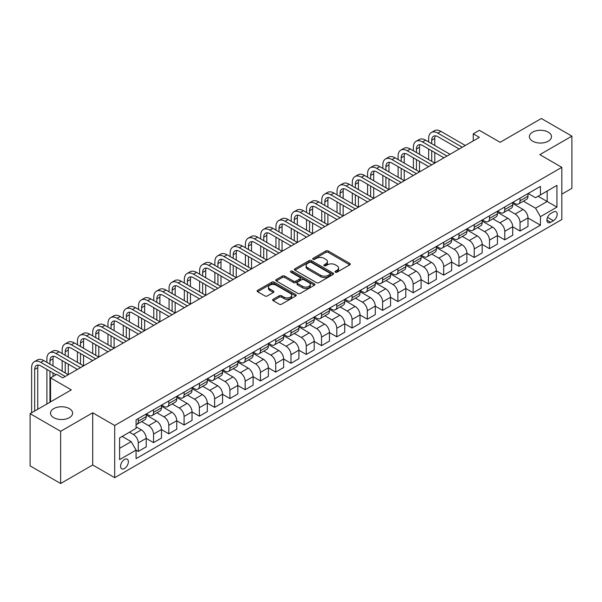 <?xml version="1.0" encoding="UTF-8"?>
<svg xmlns="http://www.w3.org/2000/svg" width="602" height="602" viewBox="0 0 602 602"><rect width="100%" height="100%" fill="white"/><g stroke="black" fill="none" stroke-linecap="round" stroke-linejoin="round"><path stroke-width="0.9" d="M335.359 272.172A1.189 0.685 0 0 0 337.045 272.172L349.785 264.82A1.693 0.978 0 0 0 350.281 264.127A1.693 0.978 0 0 0 349.785 263.435L328.195 250.974A1.693 0.978 0 0 0 325.802 250.974L313.063 258.326A1.189 0.685 0 0 0 312.709 258.815A1.189 0.685 0 0 0 313.063 259.296A1.189 0.685 0 0 0 314.741 259.296L316.389 258.341A5.426 3.13 0 0 1 324.064 258.341L325.863 259.379A5.426 3.13 0 0 1 327.45 261.599A5.426 3.13 0 0 1 325.863 263.811L324.207 264.767A1.189 0.685 0 0 0 323.861 265.249A1.189 0.685 0 0 0 324.207 265.738A1.189 0.685 0 0 0 325.893 265.738L327.541 264.782A5.426 3.13 0 0 1 335.216 264.782L337.015 265.821A5.426 3.13 0 0 1 338.602 268.033A5.426 3.13 0 0 1 337.015 270.253L335.359 271.201A1.189 0.685 0 0 0 335.013 271.69A1.189 0.685 0 0 0 335.359 272.172L335.359 271.201M69.373 408.63A11.054 6.381 0 0 0 57.325 407.245A11.054 6.381 0 0 0 50.5 413.145A11.054 6.381 0 0 0 53.736 417.66A11.054 6.381 0 0 0 65.791 419.045A11.054 6.381 0 0 0 72.616 413.145A11.054 6.381 0 0 0 69.373 408.63M548.264 132.147A11.054 6.381 0 0 0 536.209 130.762A11.054 6.381 0 0 0 529.384 136.662A11.054 6.381 0 0 0 532.627 141.177A11.054 6.381 0 0 0 544.675 142.561A11.054 6.381 0 0 0 551.5 136.662A11.054 6.381 0 0 0 548.264 132.147M124.471 468.514A5.531 3.191 120 0 0 128.083 463.638A5.531 3.191 120 0 0 127.233 459.213A5.531 3.191 120 0 0 124.471 459.484A5.531 3.191 120 0 0 120.859 464.353A5.531 3.191 120 0 0 121.709 468.785A5.531 3.191 120 0 0 124.471 468.514M273.157 299.292A1.693 0.978 0 0 0 272.661 299.984A1.693 0.978 0 0 0 273.157 300.676L279.215 304.176A1.693 0.978 0 0 0 281.608 304.176L295.763 296.003A1.693 0.978 0 0 0 296.259 295.311A1.693 0.978 0 0 0 295.763 294.619L274.173 282.157A1.693 0.978 0 0 0 271.78 282.157L257.626 290.33A1.693 0.978 0 0 0 257.129 291.022A1.693 0.978 0 0 0 257.626 291.714L264.94 295.936A1.693 0.978 0 0 0 267.341 295.936L273.398 292.437A1.693 0.978 0 0 0 273.895 291.744A1.693 0.978 0 0 0 273.398 291.052L269.771 288.96A4.538 2.619 0 0 1 268.439 287.109A4.538 2.619 0 0 1 271.239 284.693A4.538 2.619 0 0 1 276.183 285.258L290.397 293.46A4.538 2.619 0 0 1 291.722 295.311A4.538 2.619 0 0 1 288.922 297.734A4.538 2.619 0 0 1 283.978 297.162L281.608 295.8A1.693 0.978 0 0 0 279.215 295.8L273.157 299.292L273.157 300.676M561.824 194.145L571.9 188.328L571.9 136.135L541.356 118.504L500.127 142.305L479.358 130.318L473.255 133.84L479.358 137.369L62.781 377.875L56.671 374.354L50.56 377.875L50.56 401.858M60.644 431.303L60.644 483.496L92.708 464.985L92.708 412.791L60.644 431.303L30.1 413.672L71.329 389.87L50.56 377.875M92.708 412.791L114.696 425.486L561.824 167.341L561.824 219.534L114.696 477.679L114.696 425.486M571.9 136.135L539.828 154.646L561.824 167.341M316.509 282.647A1.693 0.978 0 0 0 318.902 282.647L333.056 274.474A1.693 0.978 0 0 0 333.553 273.782A1.693 0.978 0 0 0 333.056 273.09L311.467 260.628A1.693 0.978 0 0 0 309.074 260.628L294.92 268.801A1.693 0.978 0 0 0 294.423 269.493A1.693 0.978 0 0 0 294.92 270.185L316.509 282.647M291.263 272.428A1.189 0.685 0 0 1 292.467 272.601L314.387 285.25L300.255 293.407A1.693 0.978 0 0 1 297.862 293.407L276.273 280.946L282.33 277.477L282.33 276.07L276.273 279.561A1.693 0.978 0 0 0 275.776 280.254A1.693 0.978 0 0 0 276.273 280.946L276.273 279.561M282.33 277.477A1.693 0.978 0 0 1 284.731 277.477L284.731 276.07A1.693 0.978 0 0 0 282.33 276.07M284.731 276.07L293.483 281.119A1.693 0.978 0 0 0 295.883 281.119L299.901 278.801A1.693 0.978 0 0 0 300.398 278.109A1.693 0.978 0 0 0 299.901 277.417L290.789 272.157A1.189 0.685 0 0 1 290.435 271.668A1.189 0.685 0 0 1 291.172 271.035A1.189 0.685 0 0 1 292.467 271.186L314.41 283.858A1.693 0.978 0 0 1 314.906 284.55A1.693 0.978 0 0 1 314.41 285.243L314.41 283.858M60.644 483.496L30.1 465.865L30.1 413.672M553.388 211.987L550.702 213.544A5.358 3.093 120 0 0 547.203 218.263A5.358 3.093 120 0 0 548.023 222.552A5.358 3.093 120 0 0 550.702 222.288L553.388 220.738A5.358 3.093 120 0 0 556.888 216.013A5.358 3.093 120 0 0 556.067 211.723A5.358 3.093 120 0 0 553.388 211.987M528.165 193.475L535.554 197.742L540.446 194.92L540.446 186.387L136.075 419.842L136.075 428.376L119.587 437.902L119.587 459.627L136.075 450.1L136.075 458.634L540.446 225.178L540.446 216.645L535.554 208.179L523.409 201.166M540.446 194.92L556.933 185.401L556.933 207.126L540.446 216.645M92.708 464.985L114.696 477.679M473.255 133.84L473.255 140.891M538.12 196.26L547.165 201.482L547.165 191.045L556.933 185.401M535.554 208.179L547.165 201.482L556.933 207.126M119.587 448.339L131.191 441.642L122.153 436.42M136.075 450.176L138.279 451.44L138.279 442.906A6.908 3.988 -120 0 0 133.388 434.448L129.483 432.191M138.279 451.44L146.218 446.857L146.218 438.324A6.908 3.988 -120 0 0 141.335 429.858L136.075 426.826M146.218 438.391L153.548 442.628L153.548 434.095A6.908 3.988 -120 0 0 148.664 425.629L141.643 421.581M153.548 442.628L161.486 438.045L161.486 429.504A6.908 3.988 -120 0 0 156.603 421.046L146.218 415.049M161.486 429.58L168.816 433.809L168.816 425.275A6.908 3.988 -120 0 0 163.932 416.81L156.919 412.761M168.816 433.809L176.762 429.226L176.762 420.693A6.908 3.988 -120 0 0 171.871 412.227L161.486 406.23M176.762 420.76L184.092 424.997L184.092 416.456A6.908 3.988 -120 0 0 179.2 407.998L172.187 403.942M184.092 424.997L192.03 420.407L192.03 411.873A6.908 3.988 -120 0 0 187.139 403.408L176.762 397.418M192.03 411.949L199.36 416.178L199.36 407.644A6.908 3.988 -120 0 0 194.476 399.179L187.455 395.13M199.36 416.178L207.299 411.595L207.299 403.062A6.908 3.988 -120 0 0 202.415 394.596L192.03 388.599M207.299 403.129L214.628 407.358L214.628 398.825A6.908 3.988 -120 0 0 209.744 390.359L202.723 386.311M214.628 407.358L222.567 402.776L222.567 394.242A6.908 3.988 -120 0 0 217.683 385.777L207.299 379.787M222.567 394.31L229.904 398.547L229.904 390.013A6.908 3.988 -120 0 0 225.013 381.548L217.999 377.499M229.904 398.547L237.843 393.964L237.843 385.423A6.908 3.988 -120 0 0 232.951 376.965L222.567 370.967M237.843 385.498L245.172 389.727L245.172 381.194A6.908 3.988 -120 0 0 240.281 372.728L233.267 368.68M245.172 389.727L253.111 385.145L253.111 376.611A6.908 3.988 -120 0 0 248.227 368.146L237.843 362.148M253.111 376.679L260.44 380.915L260.44 372.375A6.908 3.988 -120 0 0 255.557 363.917L248.536 359.861M260.44 380.915L268.379 376.325L268.379 367.792A6.908 3.988 -120 0 0 263.495 359.326L253.111 353.336M268.379 367.867L275.708 372.096L275.708 363.563A6.908 3.988 -120 0 0 270.825 355.097L263.811 351.049M275.708 372.096L283.655 367.513L283.655 358.98A6.908 3.988 -120 0 0 278.764 350.514L268.379 344.517M283.655 359.048L290.984 363.277L290.984 354.744A6.908 3.988 -120 0 0 286.093 346.278L279.08 342.229M290.984 363.277L298.923 358.694L298.923 350.161A6.908 3.988 -120 0 0 294.039 341.695L283.655 335.698M298.923 350.229L306.252 354.465L306.252 345.932A6.908 3.988 -120 0 0 301.369 337.466L294.348 333.41M306.252 354.465L314.191 349.875L314.191 341.342A6.908 3.988 -120 0 0 309.308 332.883L298.923 326.886M314.191 341.417L321.521 345.646L321.521 337.112A6.908 3.988 -120 0 0 316.637 328.647L309.624 324.598M321.521 345.646L329.467 341.063L329.467 332.53A6.908 3.988 -120 0 0 324.576 324.064L314.191 318.067M329.467 332.597L336.796 336.827L336.796 328.293A6.908 3.988 -120 0 0 331.905 319.835L324.892 315.779M336.796 336.827L344.735 332.244L344.735 323.71A6.908 3.988 -120 0 0 339.852 315.245L329.467 309.255M344.735 323.778L352.065 328.015L352.065 319.481A6.908 3.988 -120 0 0 347.181 311.016L340.16 306.967M352.065 328.015L360.004 323.432L360.004 314.891A6.908 3.988 -120 0 0 355.12 306.433L344.735 300.436M360.004 314.966L367.333 319.195L367.333 310.662A6.908 3.988 -120 0 0 362.449 302.196L355.436 298.148M367.333 319.195L375.279 314.613L375.279 306.079A6.908 3.988 -120 0 0 370.388 297.614L360.004 291.616M375.279 306.147L382.609 310.384L382.609 301.843A6.908 3.988 -120 0 0 377.717 293.385L370.704 289.329M382.609 310.384L390.547 305.793L390.547 297.26A6.908 3.988 -120 0 0 385.664 288.794L375.279 282.805M390.547 297.335L397.877 301.564L397.877 293.031A6.908 3.988 -120 0 0 392.993 284.565L385.972 280.517M397.877 301.564L405.816 296.982L405.816 288.448A6.908 3.988 -120 0 0 400.932 279.983L390.547 273.985M405.816 288.516L413.145 292.745L413.145 284.212A6.908 3.988 -120 0 0 408.261 275.754L401.241 271.698M413.145 292.745L421.091 288.162L421.091 279.629A6.908 3.988 -120 0 0 416.2 271.163L405.816 265.173M421.091 279.697L428.421 283.933L428.421 275.4A6.908 3.988 -120 0 0 423.53 266.934L416.516 262.886M428.421 283.933L436.36 279.351L436.36 270.81A6.908 3.988 -120 0 0 431.468 262.352L421.091 256.354M436.36 270.885L443.689 275.114L443.689 266.581A6.908 3.988 -120 0 0 438.805 258.115L431.784 254.067M443.689 275.114L451.628 270.531L451.628 261.998A6.908 3.988 -120 0 0 446.744 253.532L436.36 247.535M451.628 262.066L458.957 266.302L458.957 257.761A6.908 3.988 -120 0 0 454.074 249.303L447.053 245.247M458.957 266.302L466.896 261.712L466.896 253.179A6.908 3.988 -120 0 0 462.012 244.713L451.628 238.723M466.896 253.254L474.233 257.483L474.233 248.95A6.908 3.988 -120 0 0 469.342 240.484L462.328 236.435M474.233 257.483L482.172 252.9L482.172 244.367A6.908 3.988 -120 0 0 477.281 235.901L466.896 229.904M482.172 244.435L489.501 248.664L489.501 240.13A6.908 3.988 -120 0 0 484.61 231.665L477.597 227.616M489.501 248.664L497.44 244.081L497.44 235.548A6.908 3.988 -120 0 0 492.556 227.082L482.172 221.092M497.44 235.615L504.769 239.852L504.769 231.318A6.908 3.988 -120 0 0 499.886 222.853L492.865 218.804M504.769 239.852L512.708 235.262L512.708 226.728A6.908 3.988 -120 0 0 507.825 218.27L497.44 212.273M512.708 226.803L520.038 231.033L520.038 222.499A6.908 3.988 -120 0 0 515.154 214.034L508.141 209.985M520.038 231.033L527.984 226.45L527.984 217.916A6.908 3.988 -120 0 0 523.093 209.451L512.708 203.453M512.896 202.295L515.154 203.596A6.908 3.988 -120 0 0 518.608 203.935A6.908 3.988 -120 0 0 520.038 200.775L520.038 198.163M497.621 211.106L499.886 212.416A6.908 3.988 -120 0 0 503.34 212.754A6.908 3.988 -120 0 0 504.769 209.594L504.769 206.983M482.352 219.926L484.61 221.227A6.908 3.988 -120 0 0 488.071 221.574A6.908 3.988 -120 0 0 489.501 218.406L489.501 215.794M467.084 228.737L469.342 230.047A6.908 3.988 -120 0 0 472.796 230.385A6.908 3.988 -120 0 0 474.233 227.225L474.233 224.614M451.809 237.557L454.074 238.859A6.908 3.988 -120 0 0 457.528 239.205A6.908 3.988 -120 0 0 458.957 236.044L458.957 233.433M436.54 246.376L438.805 247.678A6.908 3.988 -120 0 0 442.259 248.024A6.908 3.988 -120 0 0 443.689 244.856L443.689 242.245M421.272 255.188L423.53 256.497A6.908 3.988 -120 0 0 426.984 256.836A6.908 3.988 -120 0 0 428.421 253.675L428.421 251.064M406.004 264.007L408.261 265.309A6.908 3.988 -120 0 0 411.715 265.655A6.908 3.988 -120 0 0 413.145 262.487L413.145 259.883M390.728 272.826L392.993 274.128A6.908 3.988 -120 0 0 396.447 274.467A6.908 3.988 -120 0 0 397.877 271.306L397.877 268.695M375.46 281.638L377.717 282.948A6.908 3.988 -120 0 0 381.171 283.286A6.908 3.988 -120 0 0 382.609 280.126L382.609 277.514M360.192 290.457L362.449 291.759A6.908 3.988 -120 0 0 365.903 292.105A6.908 3.988 -120 0 0 367.333 288.937L367.333 286.326M344.916 299.269L347.181 300.579A6.908 3.988 -120 0 0 350.635 300.917A6.908 3.988 -120 0 0 352.065 297.757L352.065 295.146M329.648 308.089L331.905 309.39A6.908 3.988 -120 0 0 335.367 309.737A6.908 3.988 -120 0 0 336.796 306.568L336.796 303.965M314.379 316.908L316.637 318.21A6.908 3.988 -120 0 0 320.091 318.548A6.908 3.988 -120 0 0 321.521 315.388L321.521 312.777M299.104 325.72L301.369 327.029A6.908 3.988 -120 0 0 304.823 327.368A6.908 3.988 -120 0 0 306.252 324.207L306.252 321.596M283.835 334.539L286.093 335.841A6.908 3.988 -120 0 0 289.554 336.187A6.908 3.988 -120 0 0 290.984 333.019L290.984 330.408M268.567 343.351L270.825 344.66A6.908 3.988 -120 0 0 274.279 344.999A6.908 3.988 -120 0 0 275.708 341.838L275.708 339.227M253.291 352.17L255.557 353.472A6.908 3.988 -120 0 0 259.01 353.818A6.908 3.988 -120 0 0 260.44 350.657L260.44 348.046M238.023 360.989L240.281 362.291A6.908 3.988 -120 0 0 243.742 362.637A6.908 3.988 -120 0 0 245.172 359.469L245.172 356.858M222.755 369.801L225.013 371.11A6.908 3.988 -120 0 0 228.467 371.449A6.908 3.988 -120 0 0 229.904 368.289L229.904 365.677M207.479 378.62L209.744 379.922A6.908 3.988 -120 0 0 213.198 380.268A6.908 3.988 -120 0 0 214.628 377.1L214.628 374.497M192.211 387.432L194.476 388.741A6.908 3.988 -120 0 0 197.93 389.08A6.908 3.988 -120 0 0 199.36 385.92L199.36 383.308M176.943 396.251L179.2 397.553A6.908 3.988 -120 0 0 182.654 397.899A6.908 3.988 -120 0 0 184.092 394.739L184.092 392.128M161.675 405.071L163.932 406.373A6.908 3.988 -120 0 0 167.386 406.719A6.908 3.988 -120 0 0 168.816 403.551L168.816 400.94M146.399 413.883L148.664 415.192A6.908 3.988 -120 0 0 152.118 415.531A6.908 3.988 -120 0 0 153.548 412.37L153.548 409.759M527.984 217.984L540.446 225.178M518.608 203.935L526.547 199.352A6.908 3.988 -120 0 0 527.984 196.192L527.984 193.581M503.34 212.754L511.279 208.172A6.908 3.988 -120 0 0 512.708 205.004L512.708 202.4M488.071 221.574L496.01 216.983A6.908 3.988 -120 0 0 497.44 213.823L497.44 211.212M472.796 230.385L480.742 225.803A6.908 3.988 -120 0 0 482.172 222.642L482.172 220.031M457.528 239.205L465.466 234.622A6.908 3.988 -120 0 0 466.896 231.454L466.896 228.843M442.259 248.024L450.198 243.434A6.908 3.988 -120 0 0 451.628 240.273L451.628 237.662M426.984 256.836L434.93 252.253A6.908 3.988 -120 0 0 436.36 249.093L436.36 246.481M411.715 265.655L419.654 261.072A6.908 3.988 -120 0 0 421.091 257.904L421.091 255.293M396.447 274.467L404.386 269.884A6.908 3.988 -120 0 0 405.816 266.724L405.816 264.112M381.171 283.286L389.118 278.703A6.908 3.988 -120 0 0 390.547 275.535L390.547 272.932M365.903 292.105L373.842 287.515A6.908 3.988 -120 0 0 375.279 284.355L375.279 281.744M350.635 300.917L358.574 296.334A6.908 3.988 -120 0 0 360.004 293.174L360.004 290.563M335.367 309.737L343.306 305.154A6.908 3.988 -120 0 0 344.735 301.986L344.735 299.375M320.091 318.548L328.03 313.966A6.908 3.988 -120 0 0 329.467 310.805L329.467 308.194M304.823 327.368L312.762 322.785A6.908 3.988 -120 0 0 314.191 319.617L314.191 317.013M289.554 336.187L297.493 331.597A6.908 3.988 -120 0 0 298.923 328.436L298.923 325.825M274.279 344.999L282.218 340.416A6.908 3.988 -120 0 0 283.655 337.255L283.655 334.644M259.01 353.818L266.949 349.235A6.908 3.988 -120 0 0 268.379 346.067L268.379 343.456M243.742 362.637L251.681 358.047A6.908 3.988 -120 0 0 253.111 354.887L253.111 352.275M228.467 371.449L236.413 366.866A6.908 3.988 -120 0 0 237.843 363.698L237.843 361.095M213.198 380.268L221.137 375.686A6.908 3.988 -120 0 0 222.567 372.518L222.567 369.906M197.93 389.08L205.869 384.497A6.908 3.988 -120 0 0 207.299 381.337L207.299 378.726M182.654 397.899L190.601 393.317A6.908 3.988 -120 0 0 192.03 390.149L192.03 387.545M167.386 406.719L175.325 402.128A6.908 3.988 -120 0 0 176.762 398.968L176.762 396.357M152.118 415.531L160.057 410.948A6.908 3.988 -120 0 0 161.486 407.787L161.486 405.176M136.075 424.628A6.908 3.988 -120 0 0 136.842 424.35L144.789 419.767A6.908 3.988 -120 0 0 146.218 416.599L146.218 413.988M136.842 424.35A6.908 3.988 -120 0 0 138.279 421.182L138.279 418.578M131.191 441.642L136.075 450.1M335.833 272.337L337.015 271.66A5.426 3.13 0 0 0 338.602 269.448L338.602 268.033M327.45 261.599L327.45 263.006A5.426 3.13 0 0 1 325.863 265.226L324.689 265.903M349.762 264.827L328.195 252.381A1.693 0.978 0 0 0 325.802 252.381L313.537 259.462M333.034 274.489L311.467 262.036A1.693 0.978 0 0 0 309.074 262.036L294.942 270.193M330.054 274.264A1.189 0.685 0 0 0 330.408 273.782A1.189 0.685 0 0 0 330.054 273.3L311.114 262.359A1.189 0.685 0 0 0 309.428 262.359L307.69 263.36A5.426 3.13 0 0 0 306.102 265.58A5.426 3.13 0 0 0 307.69 267.792L320.64 275.272A5.426 3.13 0 0 0 328.316 275.272L330.054 274.264L330.054 275.678A1.189 0.685 0 0 0 330.408 275.197L330.408 273.782M306.102 265.58L306.102 266.987A5.426 3.13 0 0 0 307.69 269.207L307.69 267.792M330.054 275.678L328.316 276.679A5.426 3.13 0 0 1 320.64 276.679L307.69 269.207M284.731 277.477L293.483 282.534A1.693 0.978 0 0 0 295.883 282.534L299.901 280.216A1.693 0.978 0 0 0 300.398 279.524L300.398 278.109M302.565 286.364A4.538 2.619 0 0 0 307.509 286.936A4.538 2.619 0 0 0 310.308 284.513A4.538 2.619 0 0 0 308.984 282.662L303.972 279.772A1.693 0.978 0 0 0 301.579 279.772L297.561 282.09A1.693 0.978 0 0 0 297.064 282.782A1.693 0.978 0 0 0 297.561 283.474L302.565 286.364L302.565 287.779A4.538 2.619 0 0 0 307.509 288.343A4.538 2.619 0 0 0 310.308 285.927L310.308 284.513M297.064 282.782L297.064 284.197A1.693 0.978 0 0 0 297.561 284.889L297.561 283.474M302.565 287.779L297.561 284.889M291.722 295.311L291.722 296.726A4.538 2.619 0 0 1 288.922 299.141A4.538 2.619 0 0 1 283.978 298.577L281.608 297.207A1.693 0.978 0 0 0 279.215 297.207L273.18 300.691M268.439 287.109L268.439 288.524A4.538 2.619 0 0 0 269.771 290.375L269.771 288.96M273.376 292.452L269.771 290.375M295.74 296.018L274.173 283.572A1.693 0.978 0 0 0 271.78 283.572L257.648 291.729M428.662 141.952L428.662 138.422A12.958 7.48 60 0 1 431.348 132.493L434.403 130.732A12.958 7.48 60 0 1 440.882 131.371L465.308 145.481M431.348 132.493A12.958 7.48 60 0 1 437.827 133.132L462.261 147.242M459.206 149.003L437.827 136.662A8.639 4.989 -120 0 0 433.508 136.233A8.639 4.989 -120 0 0 431.717 140.191L431.717 143.712M435.314 135.834A8.639 4.989 -120 0 0 434.772 138.422L434.772 145.481M431.717 150.771L431.717 161.351M434.772 152.532L434.772 163.112L410.338 149.003L407.283 150.771L431.717 164.873M428.662 159.583L428.662 149.003M413.393 150.771L413.393 147.242A12.958 7.48 60 0 1 416.072 141.312L419.127 139.544A12.958 7.48 60 0 1 425.606 140.191L450.04 154.293M416.072 141.312A12.958 7.48 60 0 1 422.551 141.952L446.985 156.061M443.93 157.822L422.551 145.481A8.639 4.989 -120 0 0 418.232 145.052A8.639 4.989 -120 0 0 416.449 149.003L416.449 152.532M420.038 144.653A8.639 4.989 -120 0 0 419.496 147.242L419.496 154.293M416.449 159.583L416.449 170.163M419.496 161.351L419.496 171.931L395.07 157.822L392.015 159.583L416.449 173.692M413.393 168.402L413.393 157.822M428.662 166.641L407.283 154.293A8.639 4.989 -120 0 0 402.964 153.864A8.639 4.989 -120 0 0 401.173 157.822L401.173 161.351M404.77 153.472A8.639 4.989 -120 0 0 404.228 156.061L404.228 163.112M401.173 168.402L401.173 178.982M404.228 170.163L404.228 180.743L379.794 166.641L376.739 168.402L401.173 182.504M398.118 177.221L398.118 166.641M398.118 159.583L398.118 156.061A12.958 7.48 60 0 1 400.804 150.124A12.958 7.48 60 0 1 407.283 150.771M400.804 150.124L403.859 148.363A12.958 7.48 60 0 1 410.338 149.003M413.393 175.453L392.015 163.112A8.639 4.989 -120 0 0 387.696 162.683A8.639 4.989 -120 0 0 385.905 166.641L385.905 170.163M389.502 162.284A8.639 4.989 -120 0 0 388.96 164.873L388.96 171.931M385.905 177.221L385.905 187.794M388.96 178.982L388.96 189.562L364.526 175.453L361.471 177.221L385.905 191.323M382.849 186.033L382.849 175.453M382.849 168.402L382.849 164.873A12.958 7.48 60 0 1 385.536 158.943A12.958 7.48 60 0 1 392.015 159.583M385.536 158.943L388.591 157.182A12.958 7.48 60 0 1 395.07 157.822M398.118 184.272L376.739 171.931A8.639 4.989 -120 0 0 372.42 171.502A8.639 4.989 -120 0 0 370.636 175.453L370.636 178.982M374.226 171.103A8.639 4.989 -120 0 0 373.691 173.692L373.691 180.743M370.636 186.033L370.636 196.613M373.691 187.794L373.691 198.374L349.258 184.272L346.203 186.033L370.636 200.142M367.581 194.852L367.581 184.272M367.581 177.221L367.581 173.692A12.958 7.48 60 0 1 370.26 167.762A12.958 7.48 60 0 1 376.739 168.402M370.26 167.762L373.315 165.994A12.958 7.48 60 0 1 379.794 166.641M382.849 193.084L361.471 180.743A8.639 4.989 -120 0 0 357.152 180.314A8.639 4.989 -120 0 0 355.361 184.272L355.361 187.794M358.958 179.915A8.639 4.989 -120 0 0 358.416 182.511L358.416 189.562M355.361 194.852L355.361 205.432M358.416 196.613L358.416 207.193L333.982 193.084L330.927 194.852L355.361 208.954M352.305 203.664L352.305 193.084M352.305 186.033L352.305 182.511A12.958 7.48 60 0 1 354.992 176.574A12.958 7.48 60 0 1 361.471 177.221M354.992 176.574L358.047 174.813A12.958 7.48 60 0 1 364.526 175.453M367.581 201.903L346.203 189.562A8.639 4.989 -120 0 0 341.883 189.133A8.639 4.989 -120 0 0 340.092 193.084L340.092 196.613M343.689 188.735A8.639 4.989 -120 0 0 343.148 191.323L343.148 198.374M340.092 203.664L340.092 214.244M343.148 205.432L343.148 216.013L318.714 201.903L315.659 203.664L340.092 217.773M337.037 212.483L337.037 201.903M337.037 194.852L337.037 191.323A12.958 7.48 60 0 1 339.724 185.393A12.958 7.48 60 0 1 346.203 186.033M339.724 185.393L342.779 183.633A12.958 7.48 60 0 1 349.258 184.272M352.305 210.723L330.927 198.374A8.639 4.989 -120 0 0 326.608 197.953A8.639 4.989 -120 0 0 324.824 201.903L324.824 205.432M328.414 197.554A8.639 4.989 -120 0 0 327.879 200.142L327.879 207.193M324.824 212.483L324.824 223.064M327.879 214.244L327.879 224.824L303.446 210.723L300.39 212.483L324.824 226.593M321.769 221.303L321.769 210.723M321.769 203.664L321.769 200.142A12.958 7.48 60 0 1 324.448 194.205A12.958 7.48 60 0 1 330.927 194.852M324.448 194.205L327.503 192.444A12.958 7.48 60 0 1 333.982 193.084M337.037 219.534L315.659 207.193A8.639 4.989 -120 0 0 311.339 206.764A8.639 4.989 -120 0 0 309.548 210.723L309.548 214.244M313.145 206.366A8.639 4.989 -120 0 0 312.604 208.954L312.604 216.013M309.548 221.303L309.548 231.883M312.604 223.064L312.604 233.644L288.17 219.534L285.122 221.303L309.548 235.405M306.501 230.114L306.501 219.534M306.501 212.483L306.501 208.954A12.958 7.48 60 0 1 309.18 203.024A12.958 7.48 60 0 1 315.659 203.664M309.18 203.024L312.235 201.264A12.958 7.48 60 0 1 318.714 201.903M321.769 228.354L300.39 216.013A8.639 4.989 -120 0 0 296.071 215.584A8.639 4.989 -120 0 0 294.28 219.534L294.28 223.064M297.877 215.185A8.639 4.989 -120 0 0 297.335 217.773L297.335 224.824M294.28 230.114L294.28 240.695M297.335 231.883L297.335 242.455L272.902 228.354L269.846 230.114L294.28 244.224M291.225 238.934L291.225 228.354M291.225 221.303L291.225 217.773A12.958 7.48 60 0 1 293.911 211.844A12.958 7.48 60 0 1 300.39 212.483M293.911 211.844L296.967 210.075A12.958 7.48 60 0 1 303.446 210.723M306.501 237.165L285.122 224.824A8.639 4.989 -120 0 0 280.803 224.395A8.639 4.989 -120 0 0 279.012 228.354L279.012 231.883M282.609 223.997A8.639 4.989 -120 0 0 282.067 226.593L282.067 233.644M279.012 238.934L279.012 249.514M282.067 240.695L282.067 251.275L257.633 237.165L254.578 238.934L279.012 253.036M275.957 247.746L275.957 237.165M275.957 230.114L275.957 226.593A12.958 7.48 60 0 1 278.643 220.656A12.958 7.48 60 0 1 285.122 221.303M278.643 220.656L281.691 218.895A12.958 7.48 60 0 1 288.17 219.534M291.225 245.985L269.846 233.644A8.639 4.989 -120 0 0 265.527 233.215A8.639 4.989 -120 0 0 263.736 237.173L263.736 240.695M267.333 232.816A8.639 4.989 -120 0 0 266.791 235.405L266.791 242.455M263.736 247.746L263.736 258.326M266.791 249.514L266.791 260.094L242.358 245.985L239.31 247.746L263.736 261.855M260.689 256.565L260.689 245.985M260.689 238.934L260.689 235.405A12.958 7.48 60 0 1 263.367 229.475A12.958 7.48 60 0 1 269.846 230.114M263.367 229.475L266.423 227.714A12.958 7.48 60 0 1 272.902 228.354M275.957 254.804L254.578 242.455A8.639 4.989 -120 0 0 250.259 242.034A8.639 4.989 -120 0 0 248.468 245.985L248.468 249.514M252.065 241.635A8.639 4.989 -120 0 0 251.523 244.224L251.523 251.275M248.468 256.565L248.468 267.145M251.523 258.326L251.523 268.906L227.089 254.804L224.034 256.565L248.468 270.674M245.413 265.384L245.413 254.804M245.413 247.746L245.413 244.224A12.958 7.48 60 0 1 248.099 238.294A12.958 7.48 60 0 1 254.578 238.934M248.099 238.294L251.154 236.526A12.958 7.48 60 0 1 257.633 237.165M260.689 263.616L239.31 251.275A8.639 4.989 -120 0 0 234.991 250.846A8.639 4.989 -120 0 0 233.2 254.804L233.2 258.326M236.797 250.447A8.639 4.989 -120 0 0 236.255 253.036L236.255 260.094M233.2 265.384L233.2 275.964M236.255 267.145L236.255 277.725L211.821 263.616L208.766 265.384L233.2 279.486M230.145 274.196L230.145 263.616M230.145 256.565L230.145 253.036A12.958 7.48 60 0 1 232.831 247.106A12.958 7.48 60 0 1 239.31 247.746M232.831 247.106L235.879 245.345A12.958 7.48 60 0 1 242.358 245.985M245.413 272.435L224.034 260.094A8.639 4.989 -120 0 0 219.715 259.665A8.639 4.989 -120 0 0 217.932 263.616L217.932 267.145M221.521 259.266A8.639 4.989 -120 0 0 220.979 261.855L220.979 268.906M217.932 274.196L217.932 284.776M220.979 275.964L220.979 286.544L196.553 272.435L193.498 274.196L217.932 288.305M214.876 283.015L214.876 272.435M214.876 265.384L214.876 261.855A12.958 7.48 60 0 1 217.555 255.925A12.958 7.48 60 0 1 224.034 256.565M217.555 255.925L220.61 254.157A12.958 7.48 60 0 1 227.089 254.804M230.145 281.254L208.766 268.906A8.639 4.989 -120 0 0 204.447 268.477A8.639 4.989 -120 0 0 202.656 272.435L202.656 275.964M206.253 268.078A8.639 4.989 -120 0 0 205.711 270.674L205.711 277.725M202.656 283.015L202.656 293.595M205.711 284.776L205.711 295.356L181.277 281.254L178.222 283.015L202.656 297.117M199.601 291.827L199.601 281.254M199.601 274.196L199.601 270.674A12.958 7.48 60 0 1 202.287 264.737A12.958 7.48 60 0 1 208.766 265.384M202.287 264.737L205.342 262.976A12.958 7.48 60 0 1 211.821 263.616M214.876 290.066L193.498 277.725A8.639 4.989 -120 0 0 189.178 277.296A8.639 4.989 -120 0 0 187.388 281.254L187.388 284.776M190.984 276.897A8.639 4.989 -120 0 0 190.443 279.486L190.443 286.544M187.388 291.827L187.388 302.407M190.443 293.595L190.443 304.176L166.009 290.066L162.954 291.827L187.388 305.936M184.332 300.646L184.332 290.066M184.332 283.015L184.332 279.486A12.958 7.48 60 0 1 187.019 273.556A12.958 7.48 60 0 1 193.498 274.196M187.019 273.556L190.074 271.795A12.958 7.48 60 0 1 196.553 272.435M199.601 298.885L178.222 286.544A8.639 4.989 -120 0 0 173.903 286.116A8.639 4.989 -120 0 0 172.119 290.066L172.119 293.595M175.709 285.717A8.639 4.989 -120 0 0 175.167 288.305L175.167 295.356M172.119 300.646L172.119 311.226M175.167 302.407L175.167 312.987L150.741 298.885L147.686 300.646L172.119 314.756M169.064 309.466L169.064 298.885M169.064 291.827L169.064 288.305A12.958 7.48 60 0 1 171.743 282.376A12.958 7.48 60 0 1 178.222 283.015M171.743 282.376L174.798 280.607A12.958 7.48 60 0 1 181.277 281.254M184.332 307.697L162.954 295.356A8.639 4.989 -120 0 0 158.635 294.927A8.639 4.989 -120 0 0 156.844 298.885L156.844 302.407M160.441 294.528A8.639 4.989 -120 0 0 159.899 297.117L159.899 304.176M156.844 309.466L156.844 320.046M159.899 311.226L159.899 321.807L135.465 307.697L132.41 309.466L156.844 323.567M153.788 318.277L153.788 307.697M153.788 300.646L153.788 297.117A12.958 7.48 60 0 1 156.475 291.187A12.958 7.48 60 0 1 162.954 291.827M156.475 291.187L159.53 289.427A12.958 7.48 60 0 1 166.009 290.066M169.064 316.517L147.686 304.176A8.639 4.989 -120 0 0 143.366 303.747A8.639 4.989 -120 0 0 141.575 307.697L141.575 311.226M145.172 303.348A8.639 4.989 -120 0 0 144.63 305.936L144.63 312.987M141.575 318.277L141.575 328.858M144.63 320.046L144.63 330.626L120.197 316.517L117.142 318.277L141.575 332.387M138.52 327.097L138.52 316.517M138.52 309.466L138.52 305.936A12.958 7.48 60 0 1 141.207 300.007A12.958 7.48 60 0 1 147.686 300.646M141.207 300.007L144.262 298.238A12.958 7.48 60 0 1 150.741 298.885M153.788 325.336L132.41 312.987A8.639 4.989 -120 0 0 128.091 312.566A8.639 4.989 -120 0 0 126.307 316.517L126.307 320.046M129.897 312.167A8.639 4.989 -120 0 0 129.362 314.756L129.362 321.807M126.307 327.097L126.307 337.677M129.362 328.858L129.362 339.438L104.929 325.336L101.873 327.097L126.307 341.206M123.252 335.916L123.252 325.336M123.252 318.277L123.252 314.756A12.958 7.48 60 0 1 125.931 308.818A12.958 7.48 60 0 1 132.41 309.466M125.931 308.818L128.986 307.058A12.958 7.48 60 0 1 135.465 307.697M138.52 334.148L117.142 321.807A8.639 4.989 -120 0 0 112.822 321.378A8.639 4.989 -120 0 0 111.031 325.336L111.031 328.858M114.628 320.979A8.639 4.989 -120 0 0 114.087 323.567L114.087 330.626M111.031 335.916L111.031 346.489M114.087 337.677L114.087 348.257L89.653 334.148L86.598 335.916L111.031 350.018M107.976 344.728L107.976 334.148M107.976 327.097L107.976 323.567A12.958 7.48 60 0 1 110.663 317.638A12.958 7.48 60 0 1 117.142 318.277M110.663 317.638L113.718 315.877A12.958 7.48 60 0 1 120.197 316.517M123.252 342.967L101.873 330.626A8.639 4.989 -120 0 0 97.554 330.197A8.639 4.989 -120 0 0 95.763 334.148L95.763 337.677M99.36 329.798A8.639 4.989 -120 0 0 98.818 332.387L98.818 339.438M95.763 344.728L95.763 355.308M98.818 346.489L98.818 357.069L74.385 342.967L71.329 344.728L95.763 358.837M92.708 353.547L92.708 342.967M92.708 335.916L92.708 332.387A12.958 7.48 60 0 1 95.394 326.457A12.958 7.48 60 0 1 101.873 327.097M95.394 326.457L98.45 324.689A12.958 7.48 60 0 1 104.929 325.336M107.976 351.779L86.598 339.438A8.639 4.989 -120 0 0 82.278 339.009A8.639 4.989 -120 0 0 80.495 342.967L80.495 346.489M84.084 338.61A8.639 4.989 -120 0 0 83.55 341.206L83.55 348.257M80.495 353.547L80.495 364.127M83.55 355.308L83.55 365.888L59.116 351.779L56.061 353.547L80.495 367.649M77.44 362.359L77.44 351.779M77.44 344.728L77.44 341.206A12.958 7.48 60 0 1 80.119 335.269A12.958 7.48 60 0 1 86.598 335.916M80.119 335.269L83.174 333.508A12.958 7.48 60 0 1 89.653 334.148M92.708 360.598L71.329 348.257A8.639 4.989 -120 0 0 67.01 347.828A8.639 4.989 -120 0 0 65.219 351.779L65.219 355.308M68.816 347.429A8.639 4.989 -120 0 0 68.274 350.018L68.274 357.069M65.219 362.359L65.219 372.939M68.274 364.127L68.274 374.707L43.841 360.598L40.793 362.359L65.219 376.468M62.172 371.178L62.172 360.598M62.172 353.547L62.172 350.018A12.958 7.48 60 0 1 64.85 344.088A12.958 7.48 60 0 1 71.329 344.728M64.85 344.088L67.906 342.327A12.958 7.48 60 0 1 74.385 342.967M77.44 369.417L56.061 357.069A8.639 4.989 -120 0 0 51.742 356.647A8.639 4.989 -120 0 0 49.951 360.598L49.951 364.127M53.548 356.249A8.639 4.989 -120 0 0 53.006 358.837L53.006 365.888M49.951 371.178L49.951 402.211M53.006 372.939L53.006 376.468M46.896 403.972L46.896 369.417M46.896 362.359L46.896 358.837A12.958 7.48 60 0 1 49.582 352.9A12.958 7.48 60 0 1 56.061 353.547M49.582 352.9L52.637 351.139A12.958 7.48 60 0 1 59.116 351.779M56.061 374.707L40.793 365.888A8.639 4.989 -120 0 0 36.474 365.459A8.639 4.989 -120 0 0 34.683 369.417L34.683 411.031M38.28 365.06A8.639 4.989 -120 0 0 37.738 367.649L37.738 409.262M31.628 412.791L31.628 367.649A12.958 7.48 60 0 1 34.314 361.719A12.958 7.48 60 0 1 40.793 362.359M34.314 361.719L37.362 359.958A12.958 7.48 60 0 1 43.841 360.598M133.388 434.448L141.335 429.858M148.664 425.629L156.603 421.046M163.932 416.81L171.871 412.227M179.2 407.998L187.139 403.408M194.476 399.179L202.415 394.596M209.744 390.359L217.683 385.777M225.013 381.548L232.951 376.965M240.281 372.728L248.227 368.146M255.557 363.917L263.495 359.326M270.825 355.097L278.764 350.514M286.093 346.278L294.039 341.695M301.369 337.466L309.308 332.883M316.637 328.647L324.576 324.064M331.905 319.835L339.852 315.245M347.181 311.016L355.12 306.433M362.449 302.196L370.388 297.614M377.717 293.385L385.664 288.794M392.993 284.565L400.932 279.983M408.261 275.754L416.2 271.163M423.53 266.934L431.468 262.352M438.805 258.115L446.744 253.532M454.074 249.303L462.012 244.713M469.342 240.484L477.281 235.901M484.61 231.665L492.556 227.082M499.886 222.853L507.825 218.27M515.154 214.034L523.093 209.451M520.038 200.775L527.984 196.192M520.038 222.499L527.984 217.916M504.769 231.318L512.708 226.728M504.769 209.594L512.708 205.004M489.501 240.13L497.44 235.548M489.501 218.406L497.44 213.823M474.233 248.95L482.172 244.367M474.233 227.225L482.172 222.642M458.957 257.761L466.896 253.179M458.957 236.044L466.896 231.454M443.689 266.581L451.628 261.998M443.689 244.856L451.628 240.273M428.421 275.4L436.36 270.81M428.421 253.675L436.36 249.093M413.145 284.212L421.091 279.629M413.145 262.487L421.091 257.904M397.877 293.031L405.816 288.448M397.877 271.306L405.816 266.724M382.609 301.843L390.547 297.26M382.609 280.126L390.547 275.535M367.333 310.662L375.279 306.079M367.333 288.937L375.279 284.355M352.065 319.481L360.004 314.891M352.065 297.757L360.004 293.174M336.796 328.293L344.735 323.71M336.796 306.568L344.735 301.986M321.521 337.112L329.467 332.53M321.521 315.388L329.467 310.805M306.252 345.932L314.191 341.342M306.252 324.207L314.191 319.617M290.984 354.744L298.923 350.161M290.984 333.019L298.923 328.436M275.708 363.563L283.655 358.98M275.708 341.838L283.655 337.255M260.44 372.375L268.379 367.792M260.44 350.657L268.379 346.067M245.172 381.194L253.111 376.611M245.172 359.469L253.111 354.887M229.904 390.013L237.843 385.423M229.904 368.289L237.843 363.698M214.628 398.825L222.567 394.242M214.628 377.1L222.567 372.518M199.36 407.644L207.299 403.062M199.36 385.92L207.299 381.337M184.092 416.456L192.03 411.873M184.092 394.739L192.03 390.149M168.816 425.275L176.762 420.693M168.816 403.551L176.762 398.968M153.548 434.095L161.486 429.504M153.548 412.37L161.486 407.787M138.279 442.906L146.218 438.324M138.279 421.182L146.218 416.599M547.534 217.352L553.388 220.738M546.917 220.099L550.702 222.288M337.015 271.66L337.015 270.253M324.207 265.738L324.207 264.767M325.863 265.226L325.863 263.811M313.063 259.296L313.063 258.326M325.802 252.381L325.802 250.974M328.195 252.381L328.195 250.974M349.785 264.82L349.785 263.435M294.92 270.185L294.92 268.801M309.074 262.036L309.074 260.628M311.467 262.036L311.467 260.628M333.056 274.474L333.056 273.09M320.64 276.679L320.64 275.272M328.316 276.679L328.316 275.272M293.483 282.534L293.483 281.119M295.883 282.534L295.883 281.119M299.901 280.216L299.901 278.801M292.467 272.601L292.467 271.186M279.215 297.207L279.215 295.8M281.608 297.207L281.608 295.8M283.978 298.577L283.978 297.162M273.398 292.437L273.398 291.052M257.626 291.714L257.626 290.33M271.78 283.572L271.78 282.157M274.173 283.572L274.173 282.157M295.763 296.003L295.763 294.619M440.882 131.371L437.827 133.132M434.772 138.422L431.717 140.191M425.606 140.191L422.551 141.952M419.496 147.242L416.449 149.003M404.228 156.061L401.173 157.822M388.96 164.873L385.905 166.641M373.691 173.692L370.636 175.453M358.416 182.511L355.361 184.272M343.148 191.323L340.092 193.084M327.879 200.142L324.824 201.903M312.604 208.954L309.548 210.723M297.335 217.773L294.28 219.534M282.067 226.593L279.012 228.354M266.791 235.405L263.736 237.173M251.523 244.224L248.468 245.985M236.255 253.036L233.2 254.804M220.979 261.855L217.932 263.616M205.711 270.674L202.656 272.435M190.443 279.486L187.388 281.254M175.167 288.305L172.119 290.066M159.899 297.117L156.844 298.885M144.63 305.936L141.575 307.697M129.362 314.756L126.307 316.517M114.087 323.567L111.031 325.336M98.818 332.387L95.763 334.148M83.55 341.206L80.495 342.967M68.274 350.018L65.219 351.779M53.006 358.837L49.951 360.598M37.738 367.649L34.683 369.417"/></g></svg>
